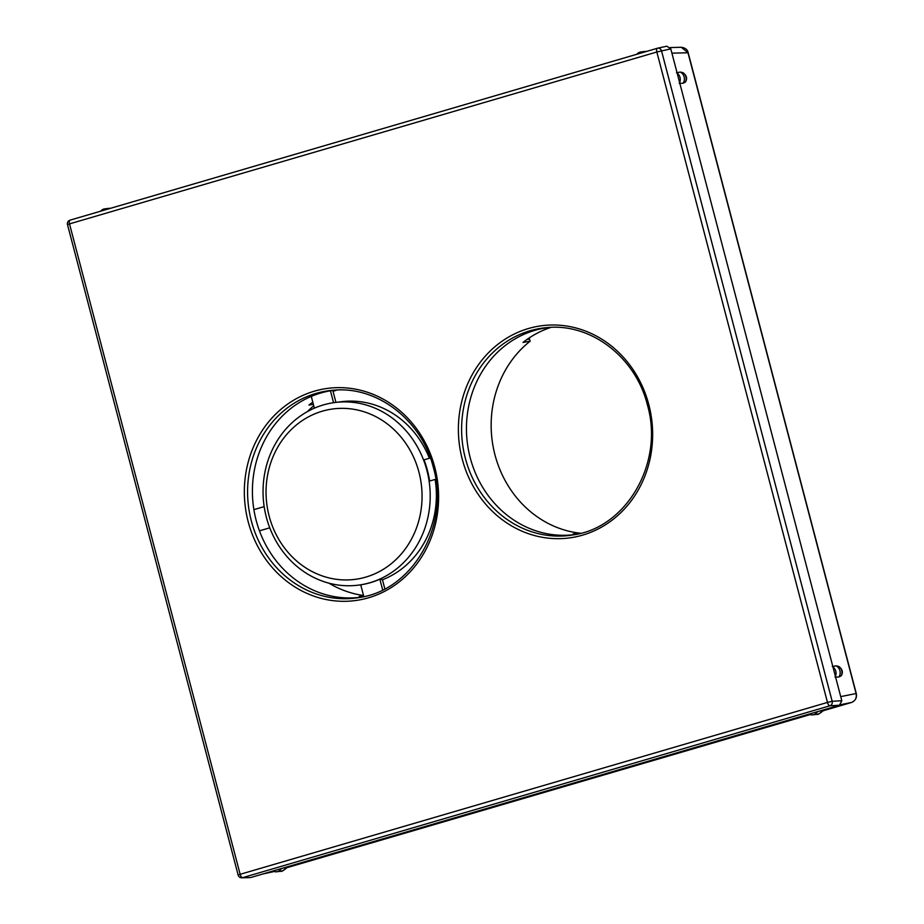 <?xml version="1.0" encoding="UTF-8"?>
<svg xmlns="http://www.w3.org/2000/svg" width="924" height="924" viewBox="0 0 924 924"><rect width="100%" height="100%" fill="white"/><g stroke="black" fill="none" stroke-linecap="round" stroke-linejoin="round"><path stroke-width="1.39" d="M817.555 711.642A7.369 6.676 82.8 0 1 812.82 714.853A7.369 6.676 82.8 0 1 809.054 714.125L839.523 705.208L829.891 705.797A3.684 3.269 -93.5 0 0 832.178 701.304L827.477 702.425A3.684 1.536 73.7 0 0 829.891 705.797L242.573 877.673A3.684 1.536 -106.3 0 1 240.148 874.312L827.477 702.425L656.837 51.998L69.508 223.885A3.684 1.536 -106.3 0 1 70.028 220.155A3.684 3.684 0 0 0 67.498 224.624L69.508 223.885L240.148 874.312L238.138 875.051A3.684 3.684 0 0 0 241.788 877.8L241.788 877.8A3.684 3.384 -91.5 0 0 242.573 877.673L250 877.592M841.799 700.715L832.178 701.304L661.538 50.866A3.684 3.292 -102.2 0 0 657.391 48.256A3.684 1.536 73.7 0 0 656.837 51.998L670.789 48.868L841.799 700.715L839.523 705.208M809.054 714.125L281.393 868.548A7.369 6.676 82.8 0 1 276.669 871.771A7.369 6.676 82.8 0 1 272.903 871.032L250.924 877.465M670.789 48.868L666.862 46.2L657.599 48.198A3.684 3.684 0 0 0 657.345 48.267A3.684 1.536 73.7 0 0 657.345 48.267L70.028 220.155A3.684 1.536 -106.3 0 1 70.074 220.143L657.299 48.279M580.526 533.321L573.226 533.829A105.752 95.842 -97.2 0 0 577.015 534.153M529.14 337.965L530.133 341.199A106.052 96.108 -97.2 0 0 494.975 454.874A106.052 96.108 -97.2 0 0 580.503 533.229M313.744 405.763A106.052 96.108 -97.2 0 0 307.38 411.63M328.956 583.183A106.052 96.108 -97.2 0 0 363.525 595.506M551.016 327.373A105.752 95.842 -97.2 0 0 523.007 342.423L530.133 341.199M336.983 390.02A105.752 95.842 -97.2 0 0 333.044 391.395M312.809 402.183A105.752 95.842 -97.2 0 0 308.974 405.058L313.363 404.308M363.675 596.107L359.182 596.465A105.752 95.842 -97.2 0 0 362.982 596.789M575.375 534.488A104.343 94.571 82.8 0 1 470.212 457.75A104.343 94.571 82.8 0 1 549.341 327.454M269.739 527.835L259.459 530.838A104.343 94.571 -97.2 0 0 361.342 597.135M314.368 408.165L311.284 396.384A104.343 94.571 -97.2 0 0 253.892 509.632A104.343 94.571 -97.2 0 0 256.167 520.385A104.343 94.571 -97.2 0 0 259.459 530.838M335.308 390.09A104.343 94.571 -97.2 0 0 330.434 390.783A104.343 94.571 -97.2 0 0 311.284 396.384M363.813 596.615L360.718 584.823A92.065 83.437 -97.2 0 0 370.455 582.651A92.065 83.437 -97.2 0 0 379.868 579.209L382.467 579.775L384.846 588.854M379.868 579.209L382.686 589.939M435.135 479.429A92.065 83.437 82.8 0 1 382.467 579.775M435.816 479.233L429.614 481.046A92.065 83.437 -97.2 0 0 424.047 459.84L430.399 457.981M335.135 402.483A92.065 83.437 -97.2 0 0 323.308 404.943A92.065 83.437 -97.2 0 0 264.888 510.822A92.065 83.437 -97.2 0 0 358.108 585.169A92.065 83.437 -97.2 0 0 369.947 582.721A92.065 83.437 -97.2 0 0 428.366 476.83A92.065 83.437 -97.2 0 0 335.135 402.483L341.314 401.697A92.065 83.437 82.8 0 1 429.383 458.281M365.812 577.107A85.932 77.882 -97.2 0 0 418.965 472.222A85.932 77.882 -97.2 0 0 322.28 411.192A85.932 77.882 -97.2 0 0 269.138 516.077A85.932 77.882 -97.2 0 0 365.812 577.107M330.434 390.783L333.552 402.691M253.892 509.632L264.16 506.629M332.79 390.413L335.932 402.379M671.921 53.153L688.184 52.76C687.606 49.642 685.296 47.817 681.254 47.274L687.976 52.749L856.074 693.485C856.86 697.897 855.335 700.889 851.524 702.471L851.547 702.459A2.46 1.028 -106.3 0 1 851.524 702.471L823.33 710.718L851.547 702.459L840.517 704.712M273.019 871.771A2.46 1.028 -106.3 0 1 272.984 871.782L262.659 874.035M272.903 871.032L281.393 868.548M107.554 209.171A7.369 6.676 -97.2 0 0 104.747 208.859A7.369 6.676 -97.2 0 0 100.647 211.192M643.716 52.252A7.369 6.676 -97.2 0 0 640.909 51.952A7.369 6.676 -97.2 0 0 636.798 54.285M841.187 675.825A7.369 7.334 -61.9 0 0 838.715 666.423C842.526 669.219 843.346 672.349 841.187 675.825L838.934 676.98L835.042 677.13M838.715 666.423L836.001 665.823L832.258 666.539M685.412 82.051A7.369 7.334 -61.9 0 0 682.94 72.65C686.751 75.456 687.572 78.586 685.412 82.051L683.159 83.218L679.267 83.368M682.94 72.65L680.237 72.06L676.484 72.765M835.423 676.38A7.369 6.676 -97.2 0 0 832.951 666.978M679.648 82.606A7.369 6.676 -97.2 0 0 677.176 73.204M462.243 459.136A106.988 96.962 -97.2 0 0 582.605 535.135A106.988 96.962 -97.2 0 0 648.787 404.539A106.988 96.962 -97.2 0 0 528.413 328.54A106.988 96.962 -97.2 0 0 462.243 459.136M248.198 521.771A106.988 96.962 -97.2 0 0 368.572 597.77A106.988 96.962 -97.2 0 0 434.754 467.174A106.988 96.962 -97.2 0 0 314.379 391.175A106.988 96.962 -97.2 0 0 248.198 521.771M529.602 339.2L527.027 339.42M547.008 327.616A104.539 94.745 -97.2 0 0 465.384 458.385A104.539 94.745 -97.2 0 0 573.076 534.915C626.715 527.777 664.24 462.681 647.435 405.035C635.804 357.369 590.933 322.973 547.008 327.616M251.351 521.021A104.539 94.745 -97.2 0 0 359.043 597.551C412.682 590.413 450.207 525.329 433.402 467.671C421.771 420.004 376.9 385.608 332.975 390.263A104.539 94.745 -97.2 0 0 251.351 521.021M688.184 52.76L856.271 693.497L840.725 696.615M851.593 702.448A2.46 1.028 -106.3 0 1 851.547 702.459C855.555 700.565 857.126 697.574 856.271 693.497M810.117 714.587L287.168 867.624L810.117 714.587M272.534 871.898L272.984 871.782A2.46 1.028 -106.3 0 1 272.95 871.794L262.866 873.977M285.92 867.22A7.369 6.676 82.8 0 1 280.781 871.251C281.266 871.909 283.46 870.627 287.364 867.382L287.93 866.631M287.826 866.666A7.369 6.399 37.3 0 1 287.364 867.382M110.372 208.35A7.369 6.676 -97.2 0 0 108.87 208.35L104.747 208.859M838.934 676.98A7.369 6.676 -97.2 0 0 836.001 665.823M683.159 83.218A7.369 6.676 -97.2 0 0 680.237 72.06M646.534 51.432A7.369 6.676 -97.2 0 0 645.033 51.432L640.909 51.952M822.083 710.313A7.369 6.676 82.8 0 1 816.943 714.333C817.428 715.003 819.623 713.721 823.527 710.475L824.092 709.724M823.989 709.759A7.369 6.399 37.3 0 1 823.527 710.475M67.498 224.624L238.138 875.051M241.788 877.8L250.15 877.592M360.718 584.846L358.108 585.169M276.669 871.771L280.781 871.251M681.254 47.274L670.177 47.563M645.033 51.432L646.742 51.374M108.87 208.35L110.58 208.281M812.82 714.853L816.943 714.333"/></g></svg>
